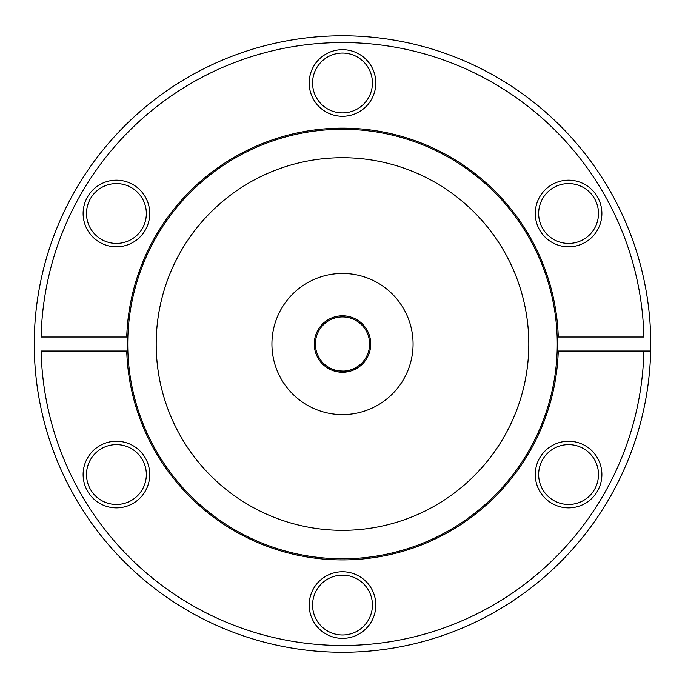 <?xml version="1.0" encoding="UTF-8"?>
<svg xmlns="http://www.w3.org/2000/svg" width="685" height="685" viewBox="0 0 685 685"><rect width="100%" height="100%" fill="white"/><g stroke="black" fill="none" stroke-linecap="round" stroke-linejoin="round"><path stroke-width="1.03" d="M116.424 183.58A29.926 29.926 0 0 1 146.342 213.497A29.926 29.926 0 0 1 116.424 243.423A29.926 29.926 0 0 1 86.498 213.497A29.926 29.926 0 0 1 116.424 183.58M568.576 183.58A29.926 29.926 0 0 1 598.502 213.497A29.926 29.926 0 0 1 568.576 243.423A29.926 29.926 0 0 1 538.658 213.497A29.926 29.926 0 0 1 568.576 183.58M342.5 575.152A29.926 29.926 0 0 1 372.426 605.078A29.926 29.926 0 0 1 342.5 634.995A29.926 29.926 0 0 1 312.574 605.078A29.926 29.926 0 0 1 342.5 575.152M650.75 344.024A308.25 308.25 0 0 1 342.5 652.274A308.25 308.25 0 0 1 34.327 337.02A308.25 308.25 0 0 1 342.5 35.774A308.25 308.25 0 0 1 650.75 344.024M568.576 444.625A29.926 29.926 0 0 1 598.502 474.551A29.926 29.926 0 0 1 568.576 504.468A29.926 29.926 0 0 1 538.658 474.551A29.926 29.926 0 0 1 568.576 444.625M342.5 53.053A29.926 29.926 0 0 1 372.426 82.971A29.926 29.926 0 0 1 342.5 112.897A29.926 29.926 0 0 1 312.574 82.971A29.926 29.926 0 0 1 342.5 53.053M116.424 444.625A29.926 29.926 0 0 1 146.342 474.551A29.926 29.926 0 0 1 116.424 504.468A29.926 29.926 0 0 1 86.498 474.551A29.926 29.926 0 0 1 116.424 444.625M116.424 180.189A33.308 33.308 0 0 0 83.116 213.497A33.308 33.308 0 0 0 116.424 246.805A33.308 33.308 0 0 0 149.732 213.497A33.308 33.308 0 0 0 116.424 180.189M568.576 180.189A33.308 33.308 0 0 0 535.268 213.497A33.308 33.308 0 0 0 568.576 246.805A33.308 33.308 0 0 0 601.884 213.497A33.308 33.308 0 0 0 568.576 180.189M342.5 571.769A33.308 33.308 0 0 0 309.192 605.078A33.308 33.308 0 0 0 342.5 638.386A33.308 33.308 0 0 0 375.808 605.078A33.308 33.308 0 0 0 342.5 571.769M41.109 337.02A301.477 301.477 0 0 1 342.5 42.547A301.477 301.477 0 0 1 643.891 337.02L558.275 337.02A215.886 215.886 0 0 0 342.5 128.138A215.886 215.886 0 0 0 126.725 337.02L127.855 337.02A214.756 214.756 0 0 0 127.855 351.028L41.109 351.028A301.477 301.477 0 0 0 342.5 645.501A301.477 301.477 0 0 0 643.891 351.028L557.145 351.028A214.756 214.756 0 0 1 342.5 558.78A214.756 214.756 0 0 1 127.855 351.028L126.725 351.028A215.886 215.886 0 0 0 342.5 559.91A215.886 215.886 0 0 0 558.275 351.028L557.145 351.028A214.756 214.756 0 0 0 342.5 129.268A214.756 214.756 0 0 0 127.855 337.02L41.109 337.02M568.576 441.243A33.308 33.308 0 0 0 535.268 474.551A33.308 33.308 0 0 0 568.576 507.859A33.308 33.308 0 0 0 601.884 474.551A33.308 33.308 0 0 0 568.576 441.243M342.5 49.662A33.308 33.308 0 0 0 309.192 82.971A33.308 33.308 0 0 0 342.5 116.279A33.308 33.308 0 0 0 375.808 82.971A33.308 33.308 0 0 0 342.5 49.662M116.424 441.243A33.308 33.308 0 0 0 83.116 474.551A33.308 33.308 0 0 0 116.424 507.859A33.308 33.308 0 0 0 149.732 474.551A33.308 33.308 0 0 0 116.424 441.243M528.803 344.024A186.303 186.303 0 0 1 342.5 530.327A186.303 186.303 0 0 1 156.197 344.024A186.303 186.303 0 0 1 342.5 157.721A186.303 186.303 0 0 1 528.803 344.024M271.928 344.024A70.572 70.572 0 0 1 342.5 273.452A70.572 70.572 0 0 1 413.072 344.024A70.572 70.572 0 0 1 342.5 414.596A70.572 70.572 0 0 1 271.928 344.024M349.658 371.33L333.193 370.671M327.13 367.699L331.394 369.977L327.13 367.699M353.006 370.225L358.204 367.485M370.731 344.024A28.231 28.231 0 0 1 342.5 372.255A28.231 28.231 0 0 1 314.269 344.024A28.231 28.231 0 0 1 342.5 315.794A28.231 28.231 0 0 1 370.731 344.024M369.6 344.024A27.1 27.1 0 0 1 342.5 371.124A27.1 27.1 0 0 1 315.4 344.024A27.1 27.1 0 0 1 342.5 316.924A27.1 27.1 0 0 1 369.6 344.024M650.673 351.028L643.891 351.028L650.673 351.028"/></g></svg>
